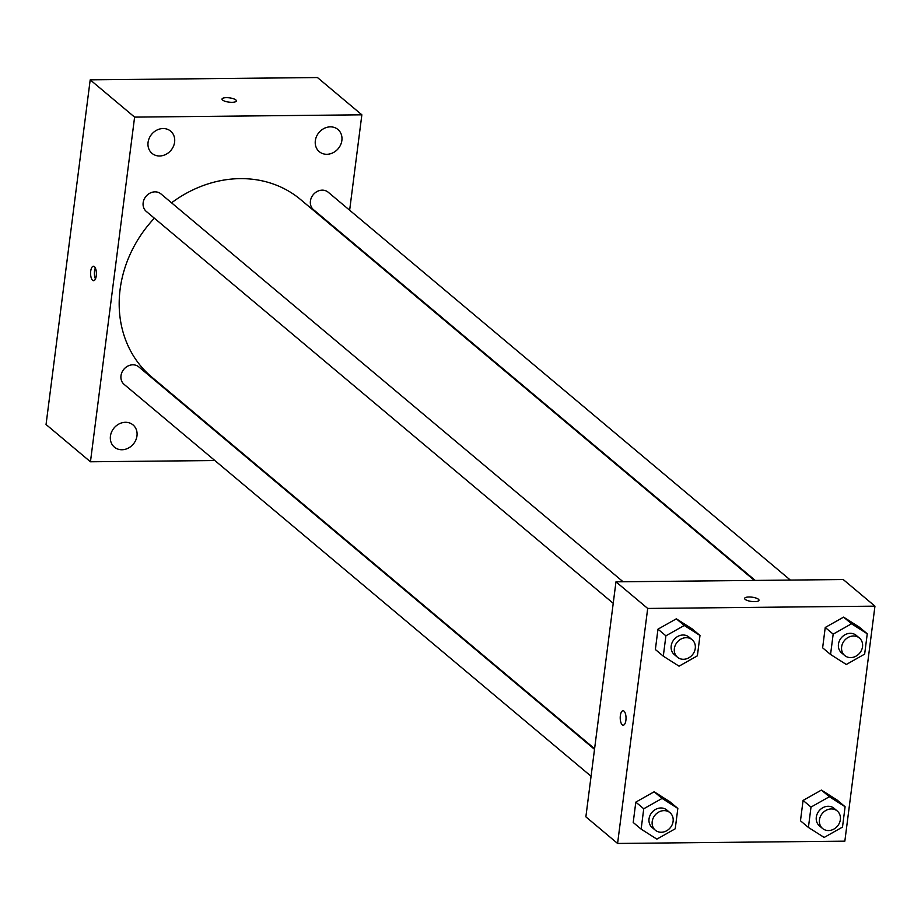 <?xml version="1.0" encoding="UTF-8"?>
<svg xmlns="http://www.w3.org/2000/svg" width="921" height="921" viewBox="0 0 921 921"><rect width="100%" height="100%" fill="white"/><g stroke="black" fill="none" stroke-linecap="round" stroke-linejoin="round"><path stroke-width="1.38" d="M214.846 460.523L90.454 461.778L46.05 424.512L90.2 79.851L317.457 77.548L361.861 114.814L349.646 210.218M341.875 140.441A14.494 12.549 130 0 0 337.915 129.47A14.494 12.549 130 0 0 318.988 132.509A14.494 12.549 130 0 0 319.288 151.677A14.494 12.549 130 0 0 332.999 152.771A14.494 12.549 130 0 0 341.875 140.441M174.61 142.133A14.494 12.549 130 0 0 170.661 131.162A14.494 12.549 130 0 0 151.723 134.201A14.494 12.549 130 0 0 152.023 153.37A14.494 12.549 130 0 0 165.734 154.463A14.494 12.549 130 0 0 174.61 142.133M136.976 435.886A14.494 12.549 130 0 0 133.027 424.915A14.494 12.549 130 0 0 114.1 427.943A14.494 12.549 130 0 0 114.388 447.122A14.494 12.549 130 0 0 128.111 448.216A14.494 12.549 130 0 0 136.976 435.886M346.192 237.134L346.112 237.756M90.454 461.778L134.604 117.117L90.2 79.851M92.618 280.329A7.241 2.913 -90.6 0 0 93.574 280.709A7.241 2.913 -90.6 0 0 96.406 273.445A7.241 2.913 -90.6 0 0 93.424 266.238A7.241 2.913 -90.6 0 0 90.615 272.305A7.241 2.913 -90.6 0 0 92.618 280.329M95.347 267.988A7.241 2.913 -90.6 0 0 95.462 278.913M134.604 117.117L361.861 114.814M231.977 102.323A7.241 2.153 -172.7 0 1 222.019 99.077A7.241 2.153 -172.7 0 1 229.479 97.856A7.241 2.153 -172.7 0 1 236.386 100.919A7.241 2.153 -172.7 0 1 231.977 102.323M222.019 99.077A7.241 2.153 -172.7 0 1 229.479 97.856A7.241 2.153 -172.7 0 1 236.386 100.919M250.754 460.155L249.936 460.166M623.08 581.761L160.945 193.917A11.42 9.889 130 0 0 154.993 191.856A11.42 9.889 130 0 0 144.113 199.373A11.42 9.889 130 0 0 146.266 211.404L613.225 603.313M594.517 749.349L138.783 366.88A11.42 9.889 130 0 0 132.831 364.808A11.42 9.889 130 0 0 121.952 372.326A11.42 9.889 130 0 0 124.105 384.368L591.075 776.265M790.345 580.069L328.21 192.224A11.42 9.889 130 0 0 313.29 194.619A11.42 9.889 130 0 0 313.531 209.712L755.243 580.426M754.426 580.437L300.614 199.569A115.827 100.285 130 0 0 240.208 178.628A115.827 100.285 130 0 0 171.548 202.816M154.348 218.196A115.827 100.285 130 0 0 151.7 377.023L594.598 748.727M585.871 816.835L615.976 581.83L843.233 579.539L874.95 606.156L844.845 841.149L617.588 843.452L585.871 816.835M617.588 843.452L647.693 608.447L615.976 581.83M624.001 711.116A7.241 2.913 89.4 0 1 626.004 719.128A7.241 2.913 89.4 0 1 623.195 725.207A7.241 2.913 89.4 0 1 620.213 718A7.241 2.913 89.4 0 1 623.057 710.724A7.241 2.913 89.4 0 1 624.001 711.116M800.476 820.784L803.077 800.43L821.428 790.08L837.166 800.084L821.428 790.08L803.077 800.43L800.476 820.784L808.408 827.438L811.01 807.084L829.361 796.734L845.098 806.738L842.496 827.093L824.145 837.442L808.408 827.438M655.372 649.512L657.974 629.17L676.325 618.82L692.062 628.824L676.325 618.82L657.974 629.17L655.372 649.512L663.293 656.166L665.906 635.824L684.245 625.474L699.995 635.478L697.381 655.821L679.042 666.171L663.293 656.166M647.693 608.447L874.95 606.156M633.211 822.476L635.812 802.122L654.163 791.772L669.901 801.777L654.163 791.772L635.812 802.122L633.211 822.476L641.143 829.13L643.744 808.776L662.095 798.426L677.833 808.431L675.231 828.785L656.88 839.135L641.143 829.13M822.626 647.82L825.239 627.477L843.59 617.128L859.328 627.132L843.59 617.128L825.239 627.477L822.626 647.82L830.558 654.474L833.171 634.132L851.511 623.782L867.26 633.786L864.646 654.129L846.295 664.478L830.558 654.474M754.575 601.643A7.241 2.153 -172.7 0 1 744.629 598.397A7.241 2.153 -172.7 0 1 752.077 597.176A7.241 2.153 -172.7 0 1 758.985 600.239A7.241 2.153 -172.7 0 1 754.575 601.643M744.629 598.397A7.241 2.153 -172.7 0 1 752.077 597.188A7.241 2.153 -172.7 0 1 758.985 600.239M623.206 725.207A7.241 2.913 89.4 0 1 620.224 718A7.241 2.913 89.4 0 1 623.057 710.724M859.42 638.046L856.242 635.386A11.42 9.889 130 0 0 850.29 633.314A11.42 9.889 130 0 0 839.411 640.843A11.42 9.889 130 0 0 841.564 652.874L844.741 655.533A11.42 9.889 130 0 0 859.65 653.15A11.42 9.889 130 0 0 859.42 638.046A11.42 9.889 130 0 0 853.468 635.985A11.42 9.889 130 0 0 842.588 643.503A11.42 9.889 130 0 0 844.741 655.533M833.171 634.132L825.239 627.477M851.511 623.782L843.59 617.128M867.26 633.786L859.328 627.132M837.258 811.01L834.092 808.339A11.42 9.889 130 0 0 828.14 806.278A11.42 9.889 130 0 0 817.261 813.796A11.42 9.889 130 0 0 819.414 825.838L822.58 828.497A11.42 9.889 130 0 0 837.488 826.102A11.42 9.889 130 0 0 837.258 811.01A11.42 9.889 130 0 0 831.306 808.937A11.42 9.889 130 0 0 820.427 816.455A11.42 9.889 130 0 0 822.58 828.497M811.01 807.084L803.077 800.43M829.361 796.734L821.428 790.08M845.098 806.738L837.166 800.084M692.155 639.738L688.989 637.079A11.42 9.889 130 0 0 683.025 635.006A11.42 9.889 130 0 0 672.157 642.536A11.42 9.889 130 0 0 674.299 654.566L677.476 657.226A11.42 9.889 130 0 0 692.385 654.843A11.42 9.889 130 0 0 692.155 639.738A11.42 9.889 130 0 0 686.203 637.677A11.42 9.889 130 0 0 675.323 645.195A11.42 9.889 130 0 0 677.476 657.226M665.906 635.824L657.974 629.17M684.245 625.474L676.325 618.82M699.995 635.478L692.062 628.824M669.993 812.702L666.827 810.031A11.42 9.889 130 0 0 660.875 807.97A11.42 9.889 130 0 0 649.996 815.488A11.42 9.889 130 0 0 652.149 827.53L655.315 830.189A11.42 9.889 130 0 0 670.235 827.795A11.42 9.889 130 0 0 669.993 812.702A11.42 9.889 130 0 0 664.041 810.63A11.42 9.889 130 0 0 653.162 818.147A11.42 9.889 130 0 0 655.315 830.189M643.744 808.776L635.812 802.122M662.095 798.426L654.163 791.772M677.833 808.431L669.901 801.777"/></g></svg>
